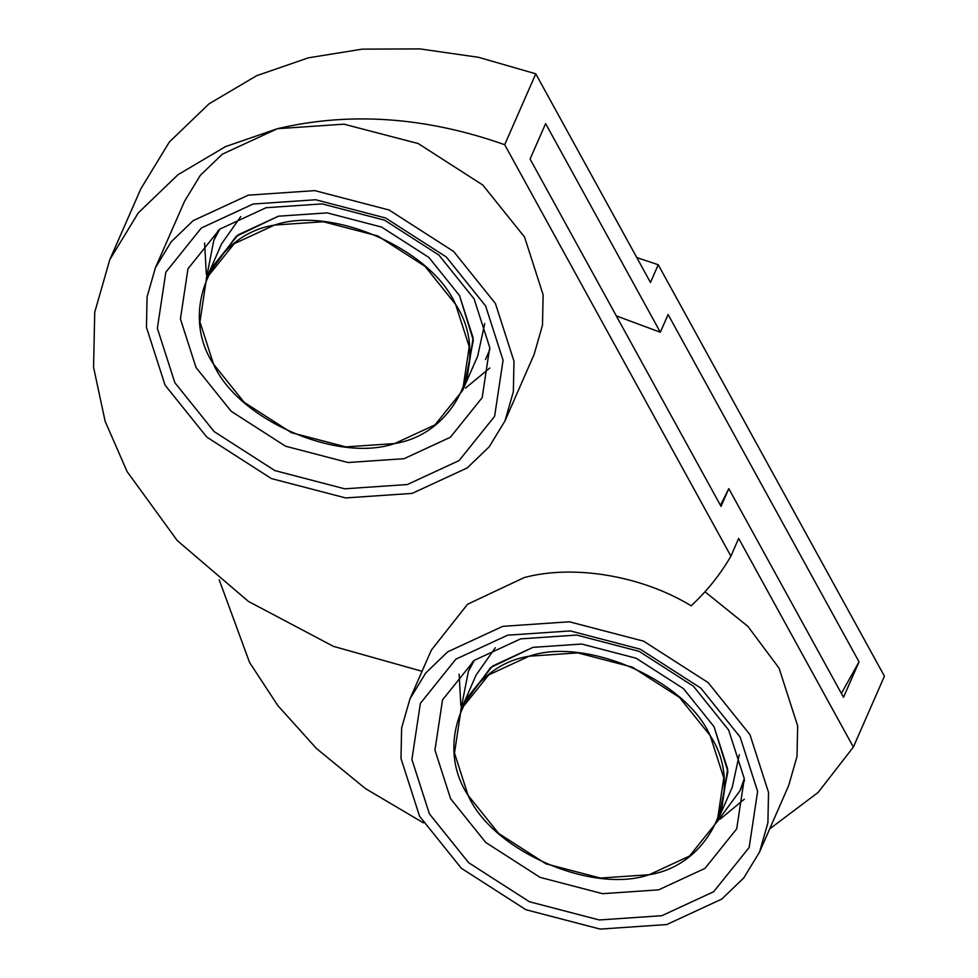 <?xml version="1.0" encoding="UTF-8"?>
<svg xmlns="http://www.w3.org/2000/svg" width="978" height="978" viewBox="0 0 978 978"><rect width="100%" height="100%" fill="white"/><g stroke="black" fill="none" stroke-linecap="round" stroke-linejoin="round"><path stroke-width="1.47" d="M219.744 229.17L213.791 240.441L206.321 278.681M206.529 278.192L199.94 321.884L213.546 364.195L244.158 402.313L291.468 432.692L345.882 446.897L394.647 443.56L434.99 424.892L462.643 390.43L469.232 346.738L455.626 304.427L425.014 266.309L377.704 235.93L323.302 221.737L274.525 225.062C211.957 234.964 178.424 311.481 213.546 364.195C237.85 419.586 337.447 463.23 394.647 443.56C457.215 433.657 490.748 357.141 455.626 304.427C431.322 249.035 331.725 205.392 274.525 225.062L234.194 243.73L206.529 278.192L210.417 269.329L238.07 234.867L278.412 216.199L327.178 212.874L381.591 227.067L428.902 257.446L459.513 295.564L473.12 337.887L466.53 381.567L473.12 337.887L459.513 295.564L428.902 257.446L381.591 227.067L327.178 212.874L278.412 216.199L238.07 234.867L210.417 269.329L221.578 243.852L240.747 216.615M462.643 390.43L477.692 356.09L484.733 323.547M716.972 822.082L740.028 790.664L744.282 778.647M474.293 660.321L468.34 671.605L460.858 709.845M461.078 709.356L454.489 753.048L468.095 795.358L498.694 833.476L546.017 863.855L600.419 878.048L649.196 874.723L689.527 856.056L717.192 821.593L723.781 777.901L710.162 735.59L679.563 697.473L632.253 667.094L577.839 652.888L529.074 656.226C466.506 666.128 432.973 742.644 468.095 795.358C492.399 850.75 591.996 894.393 649.196 874.723C711.764 864.821 745.297 788.305 710.162 735.59C685.859 680.199 586.274 636.556 529.074 656.226L488.731 674.893L461.078 709.356L464.953 700.492L492.619 666.03L532.949 647.363L581.727 644.037L636.128 658.231L683.451 688.61L714.05 726.727L727.656 769.038L721.067 812.73L727.656 769.038L714.05 726.727L683.451 688.61L636.128 658.231L581.727 644.037L532.949 647.363L492.619 666.03L464.953 700.492L476.127 675.016L495.284 647.766M739.282 754.698L732.241 787.253L717.192 821.593M502.79 626.336L569.355 621.788L643.61 641.165L708.182 682.632L749.955 734.661L768.537 792.412L767.889 822.901L759.539 852.046L743.769 877.926L721.788 899.075L666.739 924.552L600.174 929.1L525.919 909.723L461.335 868.256L419.562 816.227L400.992 758.476L401.628 727.987L409.978 698.842L425.748 672.962L447.728 651.813L502.79 626.336M661.861 915.701L599.257 919.968L529.404 901.74L468.67 862.743L429.379 813.806L411.909 759.49L420.369 703.402L455.87 659.16L507.655 635.187L570.272 630.92L640.113 649.135L700.859 688.145L740.15 737.082L757.62 791.398L749.16 847.486L713.647 891.728L661.861 915.701M720.04 819.246L744.356 799.173M520.626 638.879L576.641 635.052L639.147 651.36L693.488 686.263L728.647 730.04L744.282 778.647L736.703 828.831L704.942 868.415L658.61 889.858L602.582 893.684L540.088 877.376L485.748 842.474L450.589 798.696L434.953 750.089L442.521 699.906L474.293 660.321L520.626 638.879M728.806 488.645L721.03 506.372L530.088 159.047L545.626 123.595L660.333 332.251L668.096 314.525L859.039 661.849L843.513 697.302L728.806 488.645M155.441 267.691L184.573 201.223L200.331 175.331L222.312 154.194L277.373 128.705L225.563 146.602L177.972 174.72L138.277 212.898L109.805 259.635L140.881 188.742L169.353 142.006L209.035 103.827L256.639 75.709L308.437 57.812L362.288 49.132L419.88 48.9L478.609 57.323L535.773 73.815L650.48 282.471L658.243 264.745L884.43 676.177L853.366 747.07L738.659 538.426L730.896 556.152L504.697 144.707C425.968 116.92 350.197 111.59 277.373 128.705L343.938 124.169L418.193 143.546L482.765 185.013L524.55 237.031L543.12 294.781L542.472 325.283L534.122 354.415L505.003 420.882L489.232 446.775L467.252 467.912L412.19 493.389L345.625 497.936L271.371 478.56L206.798 437.093L165.025 385.075L146.443 327.324L147.091 296.823L155.441 267.691L171.211 241.798L193.192 220.649L248.241 195.172L314.806 190.624L389.073 210.001L453.645 251.468L495.418 303.498L513.988 361.249L513.352 391.738L505.003 420.882M658.243 264.745L636.788 257.569M841.373 693.414L859.039 661.849L843.501 697.302M616.323 315.906L660.333 332.251M409.978 698.842L431.347 650.113L467.533 604.257L524.147 577.595C573.805 564.233 641.996 575.749 691.153 605.81C707.106 590.981 720.346 574.428 730.896 556.152M109.805 259.635L94.732 312.251L93.57 367.312L105.159 421.359L127.103 471.579L177.287 540.614L248.412 601.409L333.388 646.348L422.056 671.287M535.773 73.815L504.697 144.707M769.674 828.916L818.121 792.449L853.366 747.07M219.182 579.746L249.586 662.509L277.923 705.7L316.554 748.598L365.466 788.61L423.376 822.84M759.539 852.046L788.671 785.578L797.021 756.434L797.669 725.945L779.087 668.194L747.95 626.421L704.991 591.776M728.793 488.67L720.468 505.333M459.147 674.172L460.87 705.664M407.325 484.538L344.708 488.817L274.867 470.589L214.121 431.579L174.83 382.642L157.36 328.327L165.82 272.239L201.334 227.996L253.119 204.023L315.723 199.756L385.576 217.984L446.31 256.982L485.601 305.918L503.071 360.234L494.611 416.335L459.11 460.565L407.325 484.538M465.491 388.083L489.819 368.009M266.089 207.715L322.104 203.889L384.599 220.197L438.951 255.099L474.098 298.877L489.733 347.483L482.166 397.667L450.393 437.252L404.061 458.694L348.046 462.521L285.552 446.212L231.199 411.31L196.04 367.532L180.417 318.926L187.984 268.742L219.757 229.158L266.089 207.715M204.598 243.021L206.334 274.5M464.452 385.943L473.328 340.32L459.513 295.564L428.902 257.446L381.591 227.067L327.178 212.874L278.412 216.199L236.138 236.37L208.607 273.816M719.001 817.107L727.876 771.471L714.05 726.727L683.451 688.61L636.128 658.231L581.727 644.037L532.949 647.363L490.687 667.522L463.144 704.979M485.479 359.513L489.905 349.403M218.228 230.331L213.791 240.441M740.028 790.664L744.454 780.554M472.765 661.495L468.34 671.605"/></g></svg>
